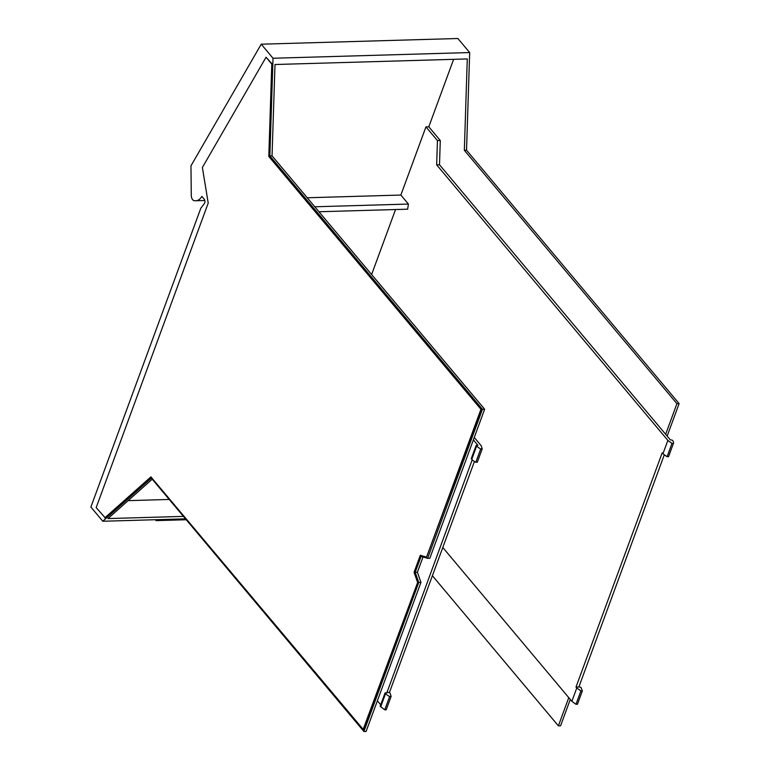 <?xml version="1.0" encoding="UTF-8"?>
<svg xmlns="http://www.w3.org/2000/svg" width="770" height="770" viewBox="0 0 770 770"><rect width="100%" height="100%" fill="white"/><g stroke="black" fill="none" stroke-linecap="round" stroke-linejoin="round"><path stroke-width="1.16" d="M261.222 44.198L273.013 58.251L469.681 52.553L457.89 38.5L261.222 44.198L191.133 165.531A1.059 0.597 -91.7 0 0 190.97 166.281L191.278 195.253A5.342 3.013 -91.7 0 0 194.444 200.681A5.342 3.013 -91.7 0 0 194.685 200.652A15.949 8.98 -91.7 0 0 195.898 200.758A15.949 8.98 -91.7 0 0 201.846 196.388L204.243 199.247A2.656 1.502 -91.7 0 1 204.358 203.598L200.845 208.15L90.879 507.035L102.805 521.251L151.315 478.112L363.912 731.5L418.755 582.438L420.949 582.37L417.398 572.264L415.203 572.331L418.755 582.438M273.013 58.251L269.856 155.906L272.051 155.848L274.996 64.507L467.284 58.934L464.339 150.275L466.533 150.208L469.681 52.553M474.262 437.456L481.279 445.82L482.213 448.881L480.74 448.92A8.528 4.081 -159.8 0 1 476.668 445.955L476.168 445.349L477.92 445.301L473.377 439.882L429.804 558.298L427.61 558.356L482.453 409.293L269.856 155.906M482.453 409.293L484.648 409.236L272.051 155.848M473.377 439.882L484.648 409.236M427.61 558.356L421.055 556.421L415.203 572.331M423.009 556.999L417.398 572.264M363.912 731.5L366.106 731.433L420.949 582.37M102.805 521.251L185.503 518.855M183.424 516.391L107.935 518.576L152.219 479.19M104.807 517.883L150.901 476.89L363.469 729.719L417.86 581.889L414.048 572.303L420.314 555.276L426.542 557.114L480.932 409.284L268.797 156.445L271.781 64.074L266.045 57.24L202.385 167.465L208.218 203.088L96.173 507.594L105.249 517.873L151.084 477.111M363.036 729.729L417.86 581.889M414.048 572.303L417.427 581.899M414.491 572.283L420.709 555.391M426.542 557.114L481.375 409.274L269.24 156.435L271.781 64.074M266.045 57.24L272.224 64.054M667.166 436.099L679.121 403.596L676.926 403.663L464.339 150.275M679.121 403.596L466.533 150.208M453.617 59.338L428.794 126.809L425.945 126.886L437.437 140.583L436.657 164.847L667.86 440.411L662.941 453.761L667.07 456.726L671.979 443.376L667.86 440.411M667.07 456.726L668.543 456.687L673.452 443.337A8.528 4.081 -159.8 0 0 672.47 440.276L670.208 439.728L439.506 164.761L440.286 140.506L428.794 126.809M665.655 434.309L676.926 403.663M472.222 459.806L386.838 692.865L385.077 692.913L385.587 693.51A8.528 4.081 -159.8 0 0 389.649 696.484L391.122 696.436L390.197 693.385L389.437 692.48L386.588 692.557M380.717 704.771L377.377 700.796M570.281 699.439L560.579 725.802L558.385 725.86L432.403 575.71M568.77 697.639L558.385 725.86M169.217 499.451L128.099 500.644M673.452 443.337L671.979 443.376M439.506 164.761L436.657 164.847M440.286 140.506L437.437 140.583M318.963 211.75L407.648 209.18L408.418 204.06L400.862 195.051L307.23 197.765M400.862 195.051L425.945 126.886M474.416 461.509L389.437 692.48M480.74 448.92L475.822 462.269L477.294 462.231L482.213 448.881M475.822 462.269A8.528 4.081 -159.8 0 1 471.76 459.305L476.668 445.955M476.168 445.349L471.25 458.699L471.76 459.305M391.122 696.436L386.213 709.786L384.74 709.834L380.168 706.263L385.077 692.913M371.621 274.524L395.539 209.527M664.318 454.752L578.867 686.984L580.878 687.235L582.37 690.892L577.462 704.252L575.979 704.29L571.86 701.326L442.789 547.489M571.86 701.326L576.769 687.976L576.008 687.071L578.867 686.984M662.941 453.761L662.181 452.856L576.008 687.071M384.74 709.834L389.649 696.484M582.37 690.892L580.898 690.94L575.979 704.29M576.769 687.976L580.898 690.94M186.234 519.74L156.021 520.616L156.358 519.702M156.021 520.616L155.569 519.731M408.418 204.06L314.776 206.774M380.678 706.87L385.587 693.51M204.83 200.508L195.898 200.758"/></g></svg>
